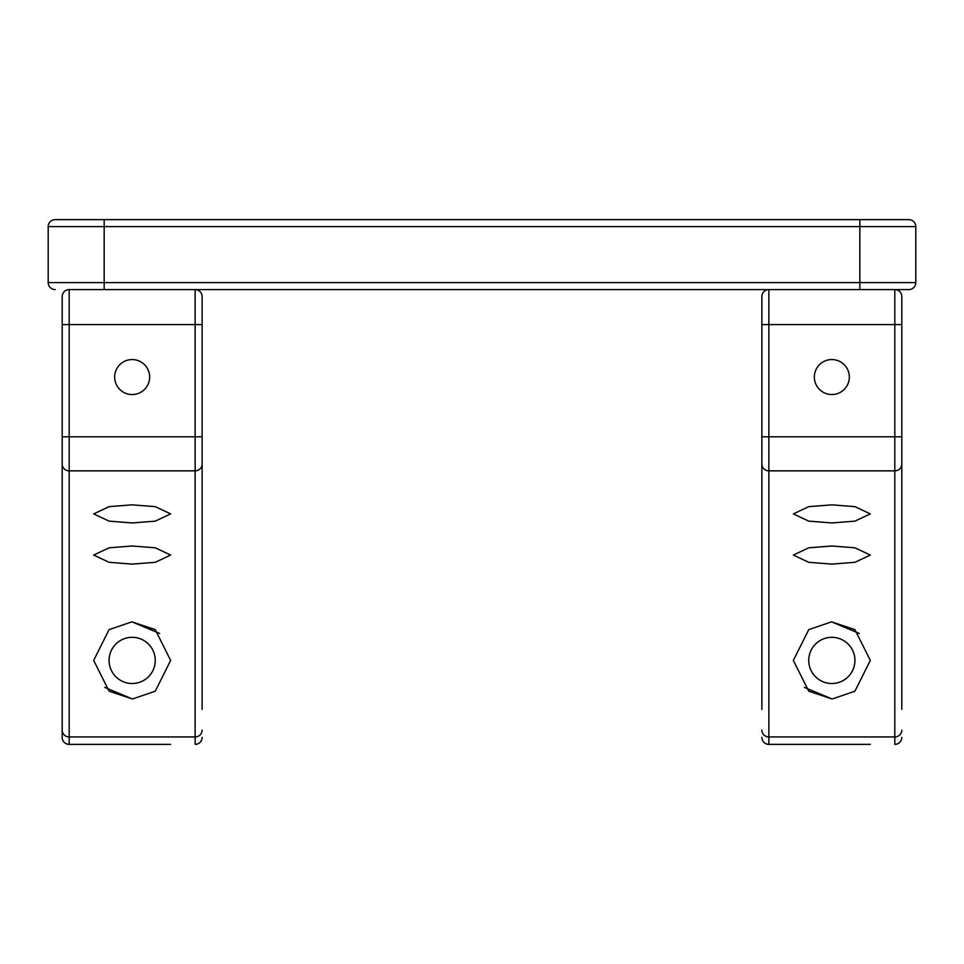 <?xml version="1.0" encoding="UTF-8"?>
<svg xmlns="http://www.w3.org/2000/svg" width="964" height="964" viewBox="0 0 964 964"><rect width="100%" height="100%" fill="white"/><g stroke="black" fill="none" stroke-linecap="round" stroke-linejoin="round"><path stroke-width="1.45" d="M55.201 289.586A7.001 7.001 0 0 1 48.2 282.597L48.2 226.612A7.001 7.001 0 0 1 55.201 219.623L908.799 219.623A7.001 7.001 0 0 1 915.8 226.612L915.8 282.597A7.001 7.001 0 0 1 908.799 289.586L69.191 289.586A7.001 7.001 0 0 0 62.19 296.587L62.19 324.567L69.191 324.567L69.191 436.8L195.138 436.8L195.138 324.567L69.191 324.567L69.191 289.586A7.001 7.001 0 0 0 62.19 296.587M915.8 282.597A7.001 7.001 0 0 1 908.799 289.586A7.001 7.001 0 0 0 915.8 282.597L859.828 282.597L859.828 226.612L104.172 226.612L104.172 282.597L859.828 282.597L859.828 289.586L894.809 289.586A7.001 7.001 0 0 1 901.81 296.587L901.81 502.726M915.8 226.612A7.001 7.001 0 0 0 908.799 219.623A7.001 7.001 0 0 1 915.8 226.612L859.828 226.612L859.828 219.623M93.677 744.377L170.64 744.377M137.611 682.849L135.285 683.295M132.164 683.512A23.088 23.088 0 0 0 155.252 660.412A23.088 23.088 0 0 0 132.164 637.325A23.088 23.088 0 0 0 109.077 660.412A23.088 23.088 0 0 0 132.164 683.512C122.416 682.151 122.416 682.151 132.164 683.512M159.614 633.444L132.164 621.937L155.252 629.637L170.64 660.412L155.252 691.2L132.731 698.9M132.164 394.541A17.497 17.497 0 0 0 149.649 377.044A17.497 17.497 0 0 0 132.164 359.56A17.497 17.497 0 0 0 114.668 377.044A17.497 17.497 0 0 0 132.164 394.541M132.164 504.847L155.252 506.654L170.64 513.896L155.252 521.138L132.164 522.946L109.077 521.138L93.677 513.896L109.077 506.654L132.164 504.847M132.164 545.998L155.252 547.805L170.64 555.059L155.252 562.301L132.164 564.109L109.077 562.301L93.677 555.059L109.077 547.805L132.164 545.998M132.164 744.377L69.191 744.377L132.164 744.377M104.715 687.392L132.164 698.9L109.077 691.2L93.677 660.412L109.077 629.637L131.586 621.937M62.19 593.137L62.19 588.209M62.19 620.599L62.19 614.405M62.19 627.588L62.19 624.732M62.19 651.531L62.19 646.965M62.19 730.134A7.001 6.808 -0 0 0 69.191 736.942L195.138 736.942L195.138 470.854L69.191 470.854L69.191 744.377A7.001 7.001 0 0 1 62.19 737.388A7.001 7.001 0 0 0 69.191 744.377A7.001 7.001 0 0 1 62.19 737.388L62.19 324.567M62.19 610.32L62.19 464.046L62.19 610.32M62.19 667.16L62.19 660.955M62.19 674.945L62.19 671.281M62.19 632.697L62.19 630.817M62.19 643.193L62.19 636.975M202.127 296.587A7.001 7.001 0 0 0 195.138 289.586A7.001 7.001 0 0 1 202.127 296.587A7.001 7.001 0 0 0 195.138 289.586L195.138 324.567L202.127 324.567L202.127 296.587L202.127 450.513M202.127 569.459L202.127 610.32M202.127 464.046A7.001 6.808 -0 0 1 195.138 470.854L195.138 436.8L202.127 436.8L202.127 709.396M195.138 744.377A7.001 7.001 0 0 0 202.127 737.388A7.001 7.001 0 0 1 195.138 744.377L195.138 736.942A7.001 6.808 -0 0 0 202.127 730.134M793.36 744.377L870.323 744.377M837.294 682.849L834.969 683.295M831.836 683.512A23.088 23.088 0 0 0 854.923 660.412A23.088 23.088 0 0 0 831.836 637.325A23.088 23.088 0 0 0 808.748 660.412A23.088 23.088 0 0 0 831.836 683.512C822.099 682.151 822.099 682.151 831.836 683.512M859.286 633.444L831.836 621.937L854.923 629.637L870.323 660.412L854.923 691.2L832.414 698.9M831.836 394.541A17.497 17.497 0 0 0 849.332 377.044A17.497 17.497 0 0 0 831.836 359.56A17.497 17.497 0 0 0 814.351 377.044A17.497 17.497 0 0 0 831.836 394.541M831.836 504.847L854.923 506.654L870.323 513.896L854.923 521.138L831.836 522.946L808.748 521.138L793.36 513.896L808.748 506.654L831.836 504.847M831.836 545.998L854.923 547.805L870.323 555.059L854.923 562.301L831.836 564.109L808.748 562.301L793.36 555.059L808.748 547.805L831.836 545.998M831.836 744.377L768.862 744.377L831.836 744.377M804.386 687.392L831.836 698.9L808.748 691.2L793.36 660.412L808.748 629.637L831.269 621.937M761.873 617.093L761.873 614.405M761.873 651.531L761.873 646.965M761.873 709.396L761.873 296.587A7.001 7.001 0 0 1 768.862 289.586L768.862 436.8L894.809 436.8L894.809 324.567L761.873 324.567M761.873 667.16L761.873 660.955M761.873 674.945L761.873 674.137M761.873 632.697L761.873 630.817M761.873 643.193L761.873 633.24M901.81 464.046A7.001 6.808 -0 0 1 894.809 470.854L768.862 470.854L768.862 736.942L894.809 736.942L894.809 436.8L901.81 436.8L901.81 709.396M901.81 324.567L901.81 296.587A7.001 7.001 0 0 0 894.809 289.586L894.809 324.567L901.81 324.567M894.809 744.377A7.001 7.001 0 0 0 901.81 737.388A7.001 7.001 0 0 1 894.809 744.377L894.809 736.942A7.001 6.808 -0 0 0 901.81 730.134M768.862 744.377A7.001 7.001 0 0 1 761.873 737.388A7.001 7.001 0 0 0 768.862 744.377L768.862 736.942A7.001 6.808 -0 0 1 761.873 730.134M48.2 282.597L104.172 282.597L104.172 289.586M104.172 219.623L104.172 226.612L48.2 226.612M62.19 436.8L69.191 436.8L69.191 470.854A7.001 6.808 -0 0 1 62.19 464.046M62.19 737.388A7.001 7.001 0 0 0 69.191 744.377M761.873 436.8L768.862 436.8L768.862 470.854A7.001 6.808 -0 0 1 761.873 464.046M901.81 296.587A7.001 7.001 0 0 0 894.809 289.586M768.862 289.586A7.001 7.001 0 0 0 761.873 296.587"/></g></svg>
